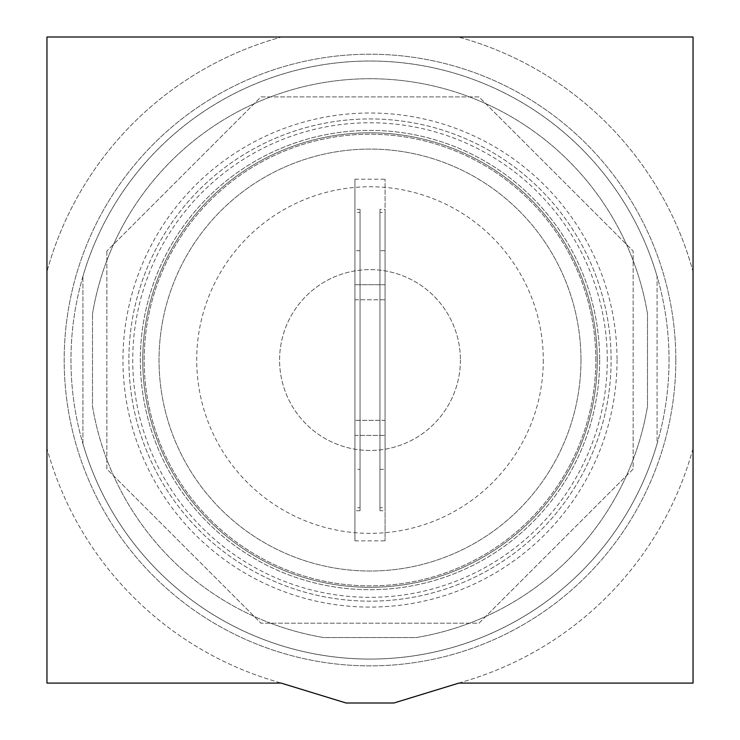 <?xml version="1.0" encoding="UTF-8"?>
<svg xmlns="http://www.w3.org/2000/svg" width="740" height="740" viewBox="0 0 740 740"><rect width="100%" height="100%" fill="white"/><g stroke="black" fill="none" stroke-linecap="round" stroke-linejoin="round"><path stroke-width="0.56" stroke-dasharray="3.7 2.78" d="M693.047 448.403A334.915 334.915 0 0 1 468.115 680.273L458.883 683.094L693.047 683.094L693.047 448.403A334.915 334.915 0 0 1 468.115 680.273L393.921 703L346.079 703L271.885 680.273A334.915 334.915 0 0 1 46.953 448.403L46.953 683.094L281.117 683.094L271.885 680.273A334.915 334.915 0 0 1 46.953 448.403L46.953 271.691A334.915 334.915 0 0 1 281.644 37L46.953 37L46.953 271.691A334.915 334.915 0 0 1 281.644 37L458.356 37A334.915 334.915 0 0 1 693.047 271.691L693.047 37L458.356 37A334.915 334.915 0 0 1 693.047 271.691L693.047 448.403M595.83 360.047A225.829 225.829 0 0 0 370 134.218A225.829 225.829 0 0 0 144.171 360.047A225.829 225.829 0 0 0 370 585.877A225.829 225.829 0 0 0 595.83 360.047A225.829 225.829 0 0 0 370 134.218A225.829 225.829 0 0 0 144.171 360.047A225.829 225.829 0 0 0 370 585.877A225.829 225.829 0 0 0 595.83 360.047M675.824 360.047A305.824 305.824 0 0 0 370 54.224A305.824 305.824 0 0 0 64.177 360.047A305.824 305.824 0 0 0 370 665.87A305.824 305.824 0 0 0 675.824 360.047A305.824 305.824 0 0 0 370 54.224A305.824 305.824 0 0 0 64.177 360.047A305.824 305.824 0 0 0 370 665.87A305.824 305.824 0 0 0 675.824 360.047M597.263 360.047A227.263 227.263 0 0 1 370 587.31A227.263 227.263 0 0 1 142.737 360.047A227.263 227.263 0 0 1 370 132.784A227.263 227.263 0 0 1 597.263 360.047A227.263 227.263 0 0 0 370 132.784A227.263 227.263 0 0 0 142.737 360.047A227.263 227.263 0 0 0 370 587.31A227.263 227.263 0 0 0 597.263 360.047M669.034 360.047A299.034 299.034 0 0 0 370 61.022A299.034 299.034 0 0 0 70.966 360.047A299.034 299.034 0 0 0 370 659.081A299.034 299.034 0 0 0 669.034 360.047A299.034 299.034 0 0 0 370 61.022A299.034 299.034 0 0 0 70.966 360.047A299.034 299.034 0 0 0 370 659.081A299.034 299.034 0 0 0 669.034 360.047M379.944 212.399L379.944 507.696L379.944 212.399L385.068 212.399L385.068 507.696L379.944 507.696M379.944 510.739L379.944 209.355L379.944 510.739L385.068 510.739L385.068 209.355L379.944 209.355M360.056 507.696L360.056 212.399L360.056 507.696L354.932 507.696L354.932 212.399L360.056 212.399M360.056 209.355L360.056 510.739L360.056 209.355L354.932 209.355L354.932 540.875L354.932 420.329L385.068 420.329L385.068 284.706L354.932 284.706L354.932 435.398L385.068 435.398L354.932 435.398L354.932 420.329L385.068 420.329L385.068 540.875L385.068 360.047L385.068 510.739M385.068 212.399L385.068 250.731L379.944 250.731M385.068 250.731L385.068 469.364L379.944 469.364M385.068 507.696L385.068 469.364M385.068 209.355L385.068 360.047L385.068 179.219L385.068 299.774L354.932 299.774L354.932 179.219L354.932 360.047L354.932 209.355M354.932 299.774L385.068 299.774L385.068 284.706L354.932 284.706L354.932 299.774M360.056 250.731L354.932 250.731L354.932 469.364L360.056 469.364M354.932 469.364L354.932 507.696M354.932 212.399L354.932 250.731M360.056 510.739L354.932 510.739M460.419 360.047A90.419 90.419 0 0 1 370 450.466A90.419 90.419 0 0 1 279.581 360.047A90.419 90.419 0 0 1 370 269.628A90.419 90.419 0 0 1 460.419 360.047A90.419 90.419 0 0 0 370 269.628A90.419 90.419 0 0 0 279.581 360.047A90.419 90.419 0 0 0 370 450.466A90.419 90.419 0 0 0 460.419 360.047M543.299 360.047A173.299 173.299 0 0 1 370 533.346A173.299 173.299 0 0 1 196.701 360.047A173.299 173.299 0 0 1 370 186.748A173.299 173.299 0 0 1 543.299 360.047M580.965 360.047A210.965 210.965 0 0 0 370 149.082A210.965 210.965 0 0 0 159.035 360.047A210.965 210.965 0 0 0 370 571.021A210.965 210.965 0 0 0 580.965 360.047A210.965 210.965 0 0 0 370 149.082A210.965 210.965 0 0 0 159.035 360.047A210.965 210.965 0 0 0 370 571.021A210.965 210.965 0 0 0 580.965 360.047M607.281 360.047A237.281 237.281 0 0 0 370 122.766A237.281 237.281 0 0 0 132.719 360.047A237.281 237.281 0 0 0 370 597.328A237.281 237.281 0 0 0 607.281 360.047M128.889 360.047A241.111 241.111 0 0 0 370 601.158A241.111 241.111 0 0 0 611.111 360.047A241.111 241.111 0 0 0 370 118.937A241.111 241.111 0 0 0 128.889 360.047A241.111 241.111 0 0 0 370 601.158A241.111 241.111 0 0 0 611.111 360.047A241.111 241.111 0 0 0 370 118.937A241.111 241.111 0 0 0 128.889 360.047A241.111 241.111 0 0 0 370 601.158A241.111 241.111 0 0 0 611.111 360.047A241.111 241.111 0 0 0 370 118.937A241.111 241.111 0 0 0 128.889 360.047M106.856 251.045L106.856 469.049L260.998 623.191L479.002 623.191L633.144 469.049L633.144 251.045L479.002 96.903L260.998 96.903L106.856 251.045L260.998 96.903L479.002 96.903L633.144 251.045L633.144 469.049L485.718 616.476L479.002 623.191L260.998 623.191L106.856 469.049L106.856 251.045M270.507 623.191A281.329 281.329 0 0 1 92.5 406.297L92.5 313.797L92.5 406.297A281.329 281.329 0 0 0 323.75 637.547L416.25 637.547A281.329 281.329 0 0 0 647.5 406.297L647.5 313.797A281.329 281.329 0 0 0 92.5 313.797A281.329 281.329 0 0 1 647.5 313.797L647.5 406.297A281.329 281.329 0 0 1 416.25 637.547L323.75 637.547A281.329 281.329 0 0 1 270.507 623.191M82.936 443.778L82.936 276.316L82.936 443.778A299.034 299.034 0 0 0 657.065 443.778L657.065 276.316A299.034 299.034 0 0 0 82.936 276.316A299.034 299.034 0 0 1 657.065 276.316L657.065 443.778A299.034 299.034 0 0 1 82.936 443.778M599.659 360.047A229.659 229.659 0 0 1 370 589.706A229.659 229.659 0 0 1 140.341 360.047A229.659 229.659 0 0 1 370 130.397A229.659 229.659 0 0 1 599.659 360.047A229.659 229.659 0 0 0 370 130.397A229.659 229.659 0 0 0 140.341 360.047A229.659 229.659 0 0 0 370 589.706A229.659 229.659 0 0 0 599.659 360.047M617.04 360.047A247.04 247.04 0 0 1 370 607.087A247.04 247.04 0 0 1 122.96 360.047A247.04 247.04 0 0 1 370 113.007A247.04 247.04 0 0 1 617.04 360.047M354.932 540.875L385.068 540.875M354.932 179.219L385.068 179.219"/><path stroke-width="1.11" d="M693.047 683.094L458.883 683.094L393.921 703L346.079 703L281.117 683.094L46.953 683.094L46.953 37L693.047 37L693.047 683.094"/></g></svg>
